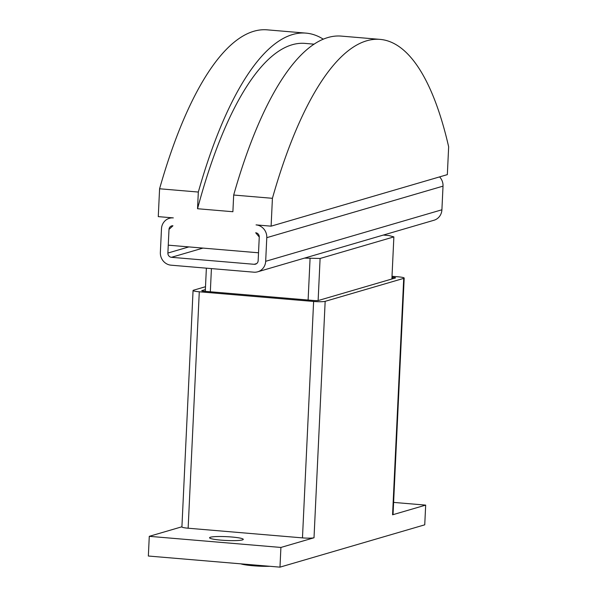 <?xml version="1.0" encoding="UTF-8"?>
<svg xmlns="http://www.w3.org/2000/svg" width="597" height="597" viewBox="0 0 597 597"><rect width="100%" height="100%" fill="white"/><g stroke="black" fill="none" stroke-linecap="round" stroke-linejoin="round"><path stroke-width="0.9" d="M221.069 540.136A16.873 1.91 -177.3 0 1 209.569 537.778A16.873 1.91 -177.3 0 1 231.77 537.009A16.873 1.91 -177.3 0 1 243.278 539.367A16.873 1.91 -177.3 0 1 221.069 540.136M270.008 566.307A19.85 2.246 -177.3 0 1 253.076 565.755A19.85 2.246 -177.3 0 1 240.8 563.837M391.968 277.232L392.811 277.307A3.97 0.448 -177.3 0 1 395.52 277.859A3.97 0.448 -177.3 0 1 395.311 277.993L318.529 300.448A3.97 0.448 -177.3 0 1 313.507 300.492L204.435 291.276A3.97 0.448 -177.3 0 1 201.734 290.724A3.97 0.448 -177.3 0 1 201.935 290.59L205.361 289.59M392.013 276.292L397.96 276.792A9.134 1.037 -177.3 0 1 404.191 278.068A9.134 1.037 -177.3 0 1 403.721 278.366L325.164 301.336A9.134 1.037 -177.3 0 1 313.619 301.455L199.286 291.791A9.134 1.037 -177.3 0 1 193.062 290.515A9.134 1.037 -177.3 0 1 193.532 290.209L205.502 286.709M404.191 278.068L393.042 514.495A9.134 1.037 -177.3 0 1 392.565 514.801L403.721 278.366M280.911 547.449L149.28 536.322L148.347 556.023L279.978 567.15L280.911 547.449L314.015 537.77A9.134 1.037 -177.3 0 1 302.47 537.882L188.137 528.218A9.134 1.037 -177.3 0 1 181.913 526.942L193.062 290.515M149.28 536.322L181.921 526.778M393.61 502.405L425.676 505.114L392.565 514.801M279.978 567.15L424.743 524.823L425.676 505.114M271.105 226.166L447.34 174.63L448.653 146.78A357.334 110.893 -85.2 0 0 380.117 39.387L341.38 36.111A357.334 110.893 94.8 0 0 233.681 195.032L232.89 211.726L197.54 208.734L198.323 192.047L159.586 188.771L158.272 216.629L173.317 217.898A11.91 11.246 73.7 0 0 169.421 218.286A11.91 11.246 73.7 0 0 161.481 228.763L160.362 252.412A11.91 11.246 73.7 0 0 171.085 265.187L253.829 272.18A11.91 11.246 73.7 0 0 257.732 271.792A11.91 11.246 73.7 0 0 265.672 261.307L266.784 237.666A11.91 11.246 73.7 0 0 256.061 224.89L271.105 226.166L272.419 198.308L233.681 195.032M259.262 237.031L255.688 232.77A3.97 3.746 -106.3 0 1 259.262 237.031L258.516 252.792L168.257 245.166L169.003 229.405L167.884 253.046A3.97 3.746 -106.3 0 0 171.458 257.307L254.203 264.299A3.97 3.746 -106.3 0 0 258.15 260.673L259.262 237.031M172.943 225.778L169.003 229.405A3.97 3.746 -106.3 0 1 172.943 225.778M198.323 192.047A357.334 110.893 -85.2 0 1 306.03 33.126A357.334 110.893 -85.2 0 1 323.32 39.201M197.54 208.734A347.014 107.684 -85.2 0 1 305.157 43.409L314.141 44.171M306.03 33.126L267.292 29.85A357.334 110.893 94.8 0 0 159.586 188.771M272.419 198.308A357.334 110.893 -85.2 0 1 380.117 39.387M257.732 271.792L433.967 220.256A11.91 11.246 -106.3 0 0 441.907 209.778L443.019 186.137A11.91 11.246 -106.3 0 0 439.579 176.899M383.341 235.061L388.871 235.524L393.871 236.897L320.104 258.471L304.537 258.098M391.886 278.993L393.871 236.897M318.126 300.522L320.104 258.471M308.112 300.037L310.067 258.568M210.331 291.776L211.42 268.59M205.278 291.343L206.375 268.165M392.744 278.739L392.811 277.307M302.47 537.882L313.619 301.455M314.015 537.77L325.164 301.336M188.137 528.218L199.286 291.791M188.876 246.904L167.884 253.046M443.019 186.137L266.784 237.666M441.907 209.778L265.672 261.307M202.95 248.098L171.458 257.307M256.665 263.575L254.203 264.299M171.324 217.733L169.421 218.286"/></g></svg>
